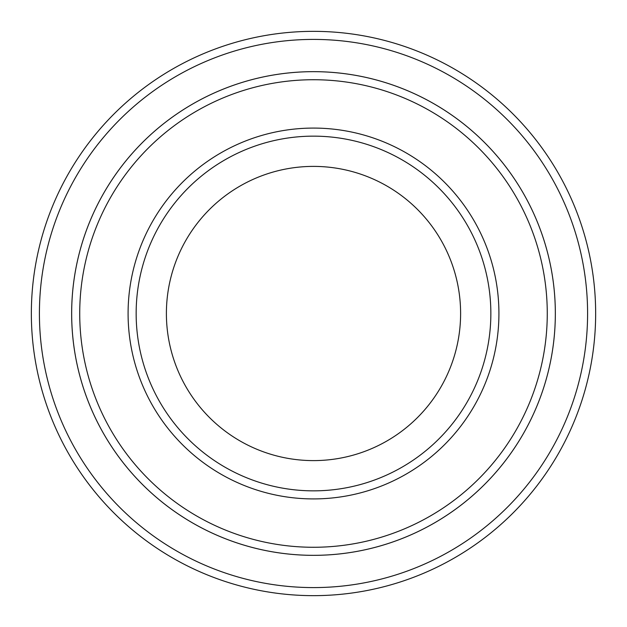 <?xml version="1.0" encoding="UTF-8"?>
<svg xmlns="http://www.w3.org/2000/svg" width="627" height="627" viewBox="0 0 627 627"><rect width="100%" height="100%" fill="white"/><g stroke="black" fill="none" stroke-linecap="round" stroke-linejoin="round"><path stroke-width="0.94" d="M79.723 313.5A233.777 233.777 0 0 0 430.388 515.95A233.777 233.777 0 0 0 430.388 111.05A233.777 233.777 0 0 0 79.723 313.5M71.666 313.5A241.834 241.834 0 0 0 313.5 555.334A241.834 241.834 0 0 0 555.334 313.5A241.834 241.834 0 0 0 313.5 71.666A241.834 241.834 0 0 0 71.666 313.5M490.855 313.5A177.355 177.355 0 0 1 224.827 467.091A177.355 177.355 0 0 1 224.827 159.909A177.355 177.355 0 0 1 490.855 313.5M460.61 313.5A147.11 147.11 0 0 1 239.945 440.899A147.11 147.11 0 0 1 239.945 186.101A147.11 147.11 0 0 1 460.61 313.5M39.415 313.5A274.085 274.085 0 0 0 450.547 550.867A274.085 274.085 0 0 0 450.547 76.133A274.085 274.085 0 0 0 39.415 313.5M555.342 313.5A241.842 241.842 0 0 1 192.575 522.942A241.842 241.842 0 0 1 192.575 104.058A241.842 241.842 0 0 1 555.342 313.5M595.65 313.5A282.15 282.15 0 0 0 313.5 31.35A282.15 282.15 0 0 0 31.35 313.5A282.15 282.15 0 0 0 313.5 595.65A282.15 282.15 0 0 0 595.65 313.5M128.088 313.5A185.412 185.412 0 0 0 406.21 474.075A185.412 185.412 0 0 0 406.21 152.925A185.412 185.412 0 0 0 128.088 313.5"/></g></svg>
